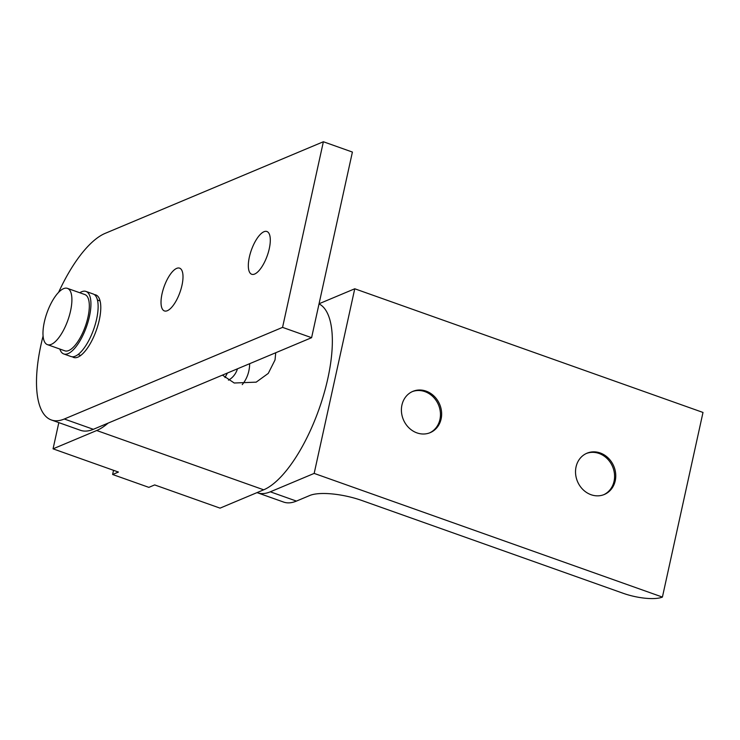 <?xml version="1.0" encoding="UTF-8"?>
<svg xmlns="http://www.w3.org/2000/svg" width="740" height="740" viewBox="0 0 740 740"><rect width="100%" height="100%" fill="white"/><g stroke="black" fill="none" stroke-linecap="round" stroke-linejoin="round"><path stroke-width="1.11" d="M67.433 288.369L84.85 294.548A29.859 11.082 109.6 0 1 86.784 321.789A29.859 11.082 109.6 0 1 68.737 350.538A29.859 11.082 109.6 0 1 64.87 350.825L47.443 344.646A29.859 11.082 109.6 0 1 45.51 317.414A29.859 11.082 109.6 0 1 63.566 288.656A29.859 11.082 109.6 0 1 67.433 288.369A29.859 11.082 109.6 0 1 69.366 315.601A29.859 11.082 109.6 0 1 51.319 344.35A29.859 11.082 109.6 0 1 47.443 344.646M79.791 292.753A33.18 12.312 109.6 0 1 81.659 291.754A33.18 12.312 109.6 0 1 85.96 291.421A33.18 12.312 109.6 0 1 88.116 321.687A33.18 12.312 109.6 0 1 68.061 353.628A33.18 12.312 109.6 0 1 63.76 353.951A33.18 12.312 109.6 0 1 59.81 349.03M63.76 353.951L70.957 356.514A33.18 12.312 -70.4 0 0 75.258 356.19A33.18 12.312 -70.4 0 0 95.312 324.24A33.18 12.312 -70.4 0 0 93.166 293.983L85.96 291.421M108.123 423.114A99.53 36.944 109.6 0 1 96.709 430.514L53.058 448.838L118.437 472.055L112.619 474.497L148.851 487.364L154.669 484.922L220.048 508.14L263.699 489.815A99.53 36.944 -70.4 0 0 300.532 449.67A99.53 36.944 -70.4 0 0 319.023 303.9M275.724 352.749L275.03 359.954L268.269 373.395L256.179 382.154L234.228 383.006L222.444 375.115M242.248 384.606A35.169 30.932 67.2 0 0 249.667 363.682M228.466 380.166A22.69 19.962 67.2 0 0 237.466 368.807M227.411 373.034L224.969 377.576M53.058 448.838L58.821 422.623M113.534 470.316L112.619 474.497M412.273 391.627A22.385 19.693 -112.8 0 1 433.214 396.945A22.385 19.693 -112.8 0 1 439.93 419.46A22.385 19.693 -112.8 0 1 429.598 432.882M441.114 418.96A22.385 19.693 -112.8 0 1 430.19 432.65A22.385 19.693 -112.8 0 1 408.906 427.812A22.385 19.693 -112.8 0 1 401.931 405.048A22.385 19.693 -112.8 0 1 412.855 391.368A22.385 19.693 -112.8 0 1 434.139 396.196A22.385 19.693 -112.8 0 1 441.114 418.96M586.395 453.463A22.385 19.693 -112.8 0 1 607.337 458.782A22.385 19.693 -112.8 0 1 614.052 481.296A22.385 19.693 -112.8 0 1 603.72 494.727M615.236 480.806A22.385 19.693 -112.8 0 1 604.312 494.487A22.385 19.693 -112.8 0 1 583.028 489.649A22.385 19.693 -112.8 0 1 576.053 466.885A22.385 19.693 -112.8 0 1 586.977 453.204A22.385 19.693 -112.8 0 1 608.262 458.042A22.385 19.693 -112.8 0 1 615.236 480.806M319.051 303.761L354.756 288.776L703 412.448L662.411 597.078A29.85 8.88 12.4 0 1 645.502 598.253A29.85 8.88 12.4 0 1 623.2 593.295L362.017 500.545A39.803 11.831 -167.6 0 0 332.279 493.941A39.803 11.831 -167.6 0 0 309.746 495.504L296.435 501.091A99.003 36.75 -70.4 0 1 283.596 502.062L257.483 492.785A99.003 36.75 109.6 0 1 257.03 492.618M354.756 288.776L314.167 473.406L662.411 597.078M314.167 473.406L270.313 491.813A99.003 36.75 109.6 0 1 257.483 492.785M58.617 292.318A99.53 36.944 109.6 0 1 68.284 273.522A99.53 36.944 109.6 0 1 105.126 233.378L323.371 141.747L352.407 152.061L311.596 337.69L93.342 429.311A99.53 36.944 109.6 0 1 80.438 430.292L51.402 419.987A99.53 36.944 109.6 0 1 43.096 336.016M311.596 337.69L282.56 327.376L64.306 419.007A99.53 36.944 109.6 0 1 51.402 419.987M94.415 294.659A33.18 12.312 109.6 0 1 95.821 294.927A33.18 12.312 109.6 0 1 97.967 325.184A33.18 12.312 109.6 0 1 77.913 357.133A33.18 12.312 109.6 0 1 73.612 357.457A33.18 12.312 109.6 0 1 72.353 356.782M263.967 231.731A22.69 8.427 109.6 0 1 266.909 231.509A22.69 8.427 109.6 0 1 268.38 252.201A22.69 8.427 109.6 0 1 254.662 274.05A22.69 8.427 109.6 0 1 251.72 274.272A22.69 8.427 109.6 0 1 250.25 253.579A22.69 8.427 109.6 0 1 263.967 231.731M176.666 268.38A22.69 8.427 109.6 0 1 179.607 268.157A22.69 8.427 109.6 0 1 181.078 288.85A22.69 8.427 109.6 0 1 167.36 310.698A22.69 8.427 109.6 0 1 164.419 310.93A22.69 8.427 109.6 0 1 162.948 290.228A22.69 8.427 109.6 0 1 176.666 268.38M323.371 141.747L282.56 327.376M263.699 489.815L96.709 430.514M270.313 491.813L296.435 501.091M93.342 429.311L64.306 419.007M78.061 354.525L80.716 355.468M97.421 300.005L100.076 300.949"/></g></svg>
